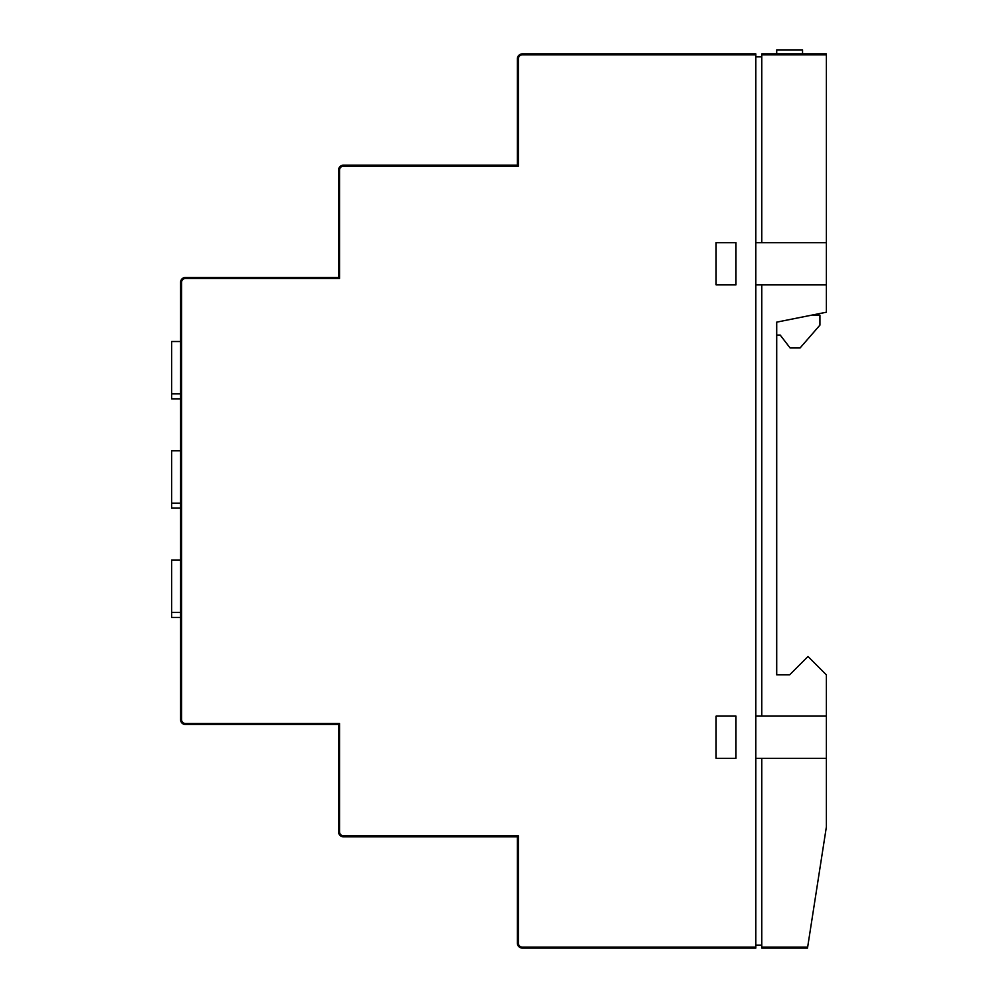 <?xml version="1.0" encoding="UTF-8"?>
<svg xmlns="http://www.w3.org/2000/svg" width="998" height="998" viewBox="0 0 998 998"><rect width="100%" height="100%" fill="white"/><g stroke="black" fill="none" stroke-linecap="round" stroke-linejoin="round"><path stroke-width="1.5" d="M180.551 398.838L171.619 398.838L171.619 341.516L180.551 341.516M171.619 393.873L180.551 393.873M180.551 617.438L171.619 617.438L171.619 560.103L180.551 560.103M171.619 612.46L180.551 612.46M180.551 508.132L171.619 508.132L171.619 450.809L180.551 450.809M171.619 503.167L180.551 503.167M761.798 53.88L826.381 53.88L826.381 54.865L761.798 54.865L761.798 53.88M761.798 948.1L807.507 948.1L761.798 948.1L761.798 947.102L807.656 947.102L826.381 826.88L826.381 674.86L808.006 656.484L789.618 674.86L776.706 674.86L776.706 322.142L826.381 312.212L826.381 54.865M517.376 836.823L518.374 835.825L518.374 943.135L517.376 943.135A4.965 4.965 0 0 0 522.353 948.1A4.965 4.965 0 0 1 517.376 943.135L517.376 836.823L343.499 836.823A4.965 4.965 0 0 1 338.534 831.845L338.534 724.548L185.528 724.548A4.965 4.965 0 0 1 180.551 719.57L180.551 282.397A4.965 4.965 0 0 1 185.528 277.432L338.534 277.432L338.534 170.122A4.965 4.965 0 0 1 343.499 165.157L517.376 165.157L517.376 58.845A4.965 4.965 0 0 1 522.353 53.88L755.835 53.88L755.835 948.1L522.353 948.1L755.835 948.1M826.381 242.651L761.798 242.651L761.798 54.865M761.798 947.102L761.798 758.33L826.381 758.33M755.835 284.879L826.381 284.879M826.381 716.102L755.835 716.102M755.835 758.33L761.798 758.33M761.798 945.118L755.835 945.118M761.798 716.102L761.798 284.879M761.798 242.651L755.835 242.651M755.835 56.861L761.798 56.861M807.656 947.102L807.507 948.1M735.975 716.102L716.102 716.102L716.102 758.33L735.975 758.33L735.975 716.102M735.975 242.651L716.102 242.651L716.102 284.879L735.975 284.879L735.975 242.651M338.534 724.548L339.532 723.55L339.532 831.845A3.98 3.98 0 0 0 343.499 835.825L518.374 835.825M338.534 277.432L339.532 278.43L185.528 278.43A3.98 3.98 0 0 0 181.549 282.397L181.549 719.57A3.98 3.98 0 0 0 185.528 723.55L339.532 723.55M517.376 165.157L518.374 166.155L518.374 156.212M776.706 322.142L776.706 335.054L780.187 335.054L790.117 347.978L800.059 347.978L819.932 325.123L819.932 315.181L812.472 314.994M776.706 53.88L776.706 49.9L802.542 49.9L802.542 53.88M755.835 54.865L522.353 54.865A3.98 3.98 0 0 0 518.374 58.845L518.374 166.155L343.499 166.155A3.98 3.98 0 0 0 339.532 170.122L339.532 278.43M518.374 943.135A3.98 3.98 0 0 0 522.353 947.102L755.835 947.102M518.374 58.845L517.376 58.845A4.965 4.965 0 0 1 522.353 53.88L522.353 54.865M339.532 170.122L338.534 170.122A4.965 4.965 0 0 1 343.499 165.157L343.499 166.155M181.549 282.397L180.551 282.397A4.965 4.965 0 0 1 185.528 277.432L185.528 278.43M185.528 723.55L185.528 724.548A4.965 4.965 0 0 1 180.551 719.57L181.549 719.57M343.499 835.825L343.499 836.823A4.965 4.965 0 0 1 338.534 831.845L339.532 831.845M522.353 948.1L522.353 947.102"/></g></svg>
